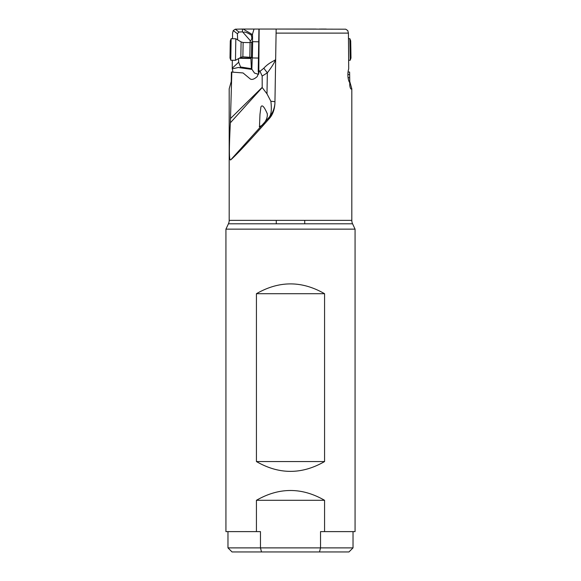<?xml version="1.0" encoding="UTF-8"?>
<svg xmlns="http://www.w3.org/2000/svg" width="581" height="581" viewBox="0 0 581 581"><rect width="100%" height="100%" fill="white"/><g stroke="black" fill="none" stroke-linecap="round" stroke-linejoin="round"><path stroke-width="0.87" d="M348.07 77.614L349.668 77.796L349.777 85.538C350.263 88.501 350.939 89.597 351.81 88.813L349.762 81.493L349.609 72.044L348.048 72.015M276.2 29.05L316.108 29.05L258.937 29.05L258.247 69.952L258.262 71.964L258.901 73.373M320.429 29.05L319.499 29.05M321.053 29.05L326.246 29.05M256.432 293.703L324.568 293.703C301.859 280.63 279.149 280.63 256.432 293.703L256.432 461.561L324.568 461.561L324.568 293.703M256.432 461.561C279.141 474.633 301.851 474.633 324.568 461.561M256.432 500.299L324.568 500.299C301.859 487.227 279.149 487.227 256.432 500.299L256.432 531.615L225.936 531.615L225.936 229.139L228.427 223.801L276.265 223.801L276.265 220.359M304.734 220.359L304.734 223.801L352.573 223.801L355.064 229.139L225.936 229.139M258.247 69.952L259.061 71.906L257.201 76.583C253.882 79.51 251.406 80.163 249.765 78.544L243.04 72.945L231.391 72.044L231.238 81.493L229.19 88.813L229.19 220.359A8.134 8.134 0 0 1 228.427 223.801L352.573 223.801A8.134 8.134 0 0 1 351.81 220.359L351.81 88.813M355.064 229.139L355.064 531.615L324.568 531.615L324.568 500.299M324.568 531.615L320.538 531.615L320.538 547.883L260.462 547.883L260.462 531.615L256.432 531.615M232.037 551.95L227.97 547.883L260.462 547.883L261.523 551.95L232.037 551.95L348.963 551.95L319.477 551.95L320.538 547.883L353.03 547.883L353.03 531.615M261.443 125.728A5.084 1.053 -16.4 0 0 260.143 126.767M251.37 68.674L240.556 66.982L239.837 67.766L251.849 69.386L251.37 68.674L250.912 58.485L251.282 57.294M251.755 36.712L252.546 37.031L252.568 37.867L251.842 37.569L251.326 35.136L252.488 34.192L254.02 29.05L242.371 29.05L242.582 31.868L250.106 40.459L250.2 42.616M237.665 39.864L237.389 33.734L238.98 32.028L242.582 31.868M242.371 29.05L235.283 29.195L233.242 30.553L232.574 33.117L232.516 38.702M251.842 37.569C251.682 39.82 251.101 40.786 250.106 40.459M251.326 35.136C246.816 32.347 244.238 31.461 243.592 32.471M252.546 37.031L252.488 34.192M252.227 34.461L243.148 29.05L254.754 29.05M259.947 29.05L260.571 29.05M261.501 29.05L304.843 29.05M232.313 60.257L232.24 68.202L238.668 62.218L238.5 58.623M251.849 69.386L252.219 57.853M252.568 37.867L252.495 41.767M240.556 66.982L238.668 62.218M239.837 67.766L238.384 67.483L232.291 68.848L232.24 68.202M232.291 68.848L232.952 72.015M258.581 74.339L254.514 73.09L252.023 69.466M260.404 29.05L254.02 29.05M231.834 71.913L230.366 122.809L262.205 87.542L262.162 76.06L267.34 72.828L263.81 68.224L260.027 71.318L262.162 76.06M262.205 87.542L266.991 93.846L267.34 72.828C271.821 66.938 274.602 62.443 275.677 59.349C275.205 60.787 269.715 61.804 263.803 68.209M274.936 102.99A24.402 24.329 2.2 0 1 269.018 117.456C271.225 115.053 271.843 109.664 270.877 101.29L266.991 93.846M230.366 122.809C228.761 154.183 229.335 160.821 230.715 159.877C237.019 154.415 251.885 138.176 268.959 118.945C272.511 115.176 274.501 110.012 274.922 103.462L276.157 29.05L345.717 29.195L347.758 30.553L348.426 33.117L348.709 68.848C348.07 70.976 347.808 73.322 347.917 75.871C348.135 79.161 348.738 81.405 349.726 82.611L349.74 82.96M274.907 103.999L274.922 103.462M258.814 70.461L260.019 71.31M258.821 70.294L259.133 29.05M230.751 118.284L262.096 87.448M267.238 113.651C268.451 121.734 257.949 129.251 259.496 126.128L259.976 114.428L260.898 107.013C262.038 104.326 264.152 106.541 267.238 113.651L267.107 113.157M259.801 126.752A5.49 1.133 163.6 0 1 261.675 125.496M312.81 29.05L313.42 29.05M349.668 77.796L349.617 74.39L347.888 74.658M349.617 74.39L349.609 72.044M235.465 60.315L235.821 38.76L231.144 38.68L230.788 60.235L235.465 60.315L240.839 57.323L241.093 41.919L235.821 38.76M231.144 38.68L230.294 40.902L230.214 45.049L230.011 57.984L230.788 60.235M250.062 43.669L249.837 56.931L250.07 42.616L252.648 41.679L252.379 57.947L258.451 58.049M350.822 47.366L350.96 56.263L350.822 47.366M350.989 57.984L350.706 40.902L350.989 57.984L350.212 60.235L349.856 38.68L348.484 38.702M349.762 81.493L349.777 85.538M229.19 220.359L351.81 220.359M233.242 30.553L237.389 33.734M235.283 29.195L238.98 32.028M239.721 57.947L250.963 58.129M250.912 58.485L239.103 58.289M270.877 101.29A8.134 0.639 -179.1 0 1 274.98 101.915M268.959 118.945L269.018 117.456L230.715 159.877M348.426 33.117L276.084 33.117M241.093 41.919L243.119 42.5L242.88 56.815L240.839 57.323M251.704 42.21L251.457 57.396L252.379 57.947M227.97 547.883L227.97 531.615M348.963 551.95L353.03 547.883M246.046 68.522L245.618 68.464M238.893 67.563L238.384 67.498M259.046 71.906L259.046 72.472M243.119 42.5L250.07 42.616M242.88 56.815L251.457 57.396M252.648 41.679L258.727 41.781M350.212 60.235L348.687 60.257M350.706 40.902L349.856 38.68"/></g></svg>
